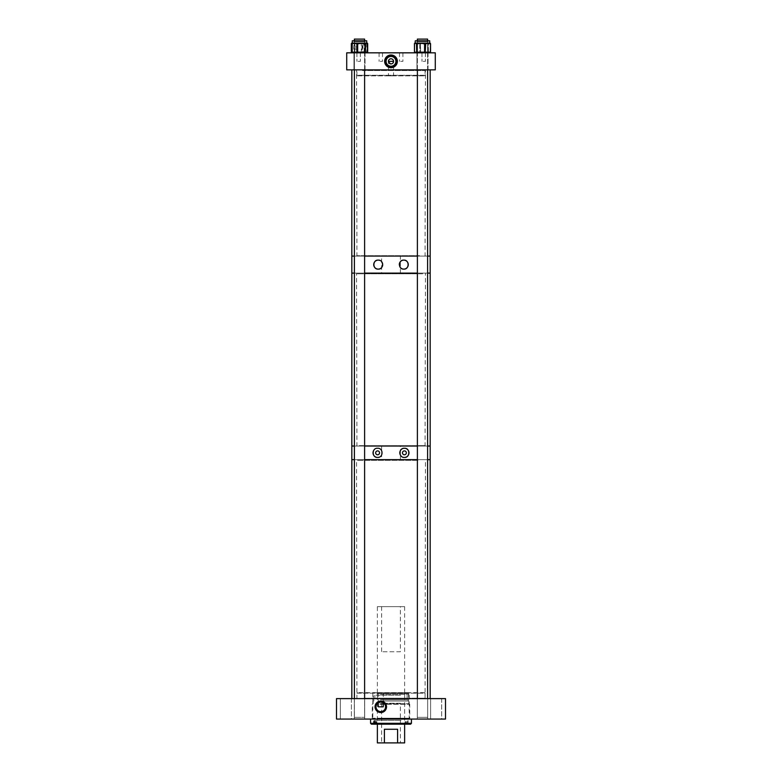 <?xml version="1.0" encoding="UTF-8"?>
<svg xmlns="http://www.w3.org/2000/svg" width="782" height="782" viewBox="0 0 782 782"><rect width="100%" height="100%" fill="white"/><g stroke="black" fill="none" stroke-linecap="round" stroke-linejoin="round"><path stroke-width="0.59" stroke-dasharray="3.91 2.93" d="M424.518 692.647L357.482 692.647L424.518 692.647L425.066 693.194L356.934 693.194L356.934 698.619L425.066 698.619L356.934 698.619M357.482 692.647L356.934 693.194L425.066 693.194L425.066 698.619M441.664 698.619L441.664 719.059L430.599 719.059L441.664 719.059L430.599 719.059L441.664 719.059L441.664 698.619L430.599 698.619L430.599 719.059L430.599 698.619L441.664 698.619M364.676 698.619L364.676 719.059L354.324 719.059L364.676 719.059L354.324 719.059L364.676 719.059L364.676 698.619L354.324 698.619L354.324 719.059L354.324 698.619L364.676 698.619M351.401 698.619L351.401 719.059L340.336 719.059L351.401 719.059L340.336 719.059L351.401 719.059L351.401 698.619L340.336 698.619L340.336 719.059L340.336 698.619L351.401 698.619M427.676 698.619L427.676 719.059L417.324 719.059L427.676 719.059L417.324 719.059L427.676 719.059L427.676 698.619L417.324 698.619L417.324 719.059L417.324 698.619L427.676 698.619M409.191 692.647L372.809 692.647L409.191 692.647L409.191 719.059L372.809 719.059L409.191 719.059L372.809 719.059L409.191 719.059L409.191 718.208L372.809 718.208L409.191 718.208M372.809 692.647L372.809 718.208M383.346 692.647L383.268 702.715A4.79 4.79 0 0 1 380.785 711.61A4.79 4.79 0 0 1 378.293 702.715L378.224 692.647L383.346 692.647L378.224 692.647M383.268 706.811L378.293 706.811M445.505 698.619L445.505 719.059L336.495 719.059L336.495 698.619L445.505 698.619M401.058 720.349L374.021 720.349L401.058 720.349M401.058 723.321L374.021 723.321L401.058 723.321M400.13 723.321L375.585 723.321L400.13 723.321M400.13 724.161L375.585 724.161L400.13 724.161M379.905 718.208L409.739 718.208L379.905 718.208M379.905 704.269L409.739 704.269L379.905 704.269M380.228 703.722L409.191 703.722L380.228 703.722M380.414 703.722L408.869 703.722L380.414 703.722M380.414 700.995L408.869 700.995L380.414 700.995M380.844 700.995L408.145 700.995L380.844 700.995M380.844 699.704L408.145 699.704L380.844 699.704M380.414 699.704L408.869 699.704L380.414 699.704M380.414 694.348L408.869 694.348L380.414 694.348M380.707 693.497L408.37 693.497L380.707 693.497M399.074 693.497L377.374 693.497L399.074 693.497M399.074 695.208L377.374 695.208L399.074 695.208M400.56 695.208L374.861 695.208L400.56 695.208M400.56 698.199L374.861 698.199L400.56 698.199M399.074 698.199L377.374 698.199L399.074 698.199M399.074 720.349L377.374 720.349L399.074 720.349M411.44 723.321L408.194 723.321L408.194 721.581L407.197 721.581L407.197 724.161L371.411 724.161M405.995 724.161L406.679 723.321L370.56 723.321M378.899 719.059L411.44 719.059L378.899 719.059M408.194 721.581L406.679 721.581L406.679 723.321M410.589 724.161L407.51 724.161L408.194 723.321M376.318 724.161L376.846 724.161L376.318 724.161L376.318 721.581L376.846 721.581L375.321 721.581L376.318 721.581M373.806 721.581L374.803 721.581M406.679 721.581L407.197 721.581M400.364 703.243L381.636 703.243L400.364 703.243L400.364 742.9L381.636 742.9L400.364 742.9M381.636 703.243L381.636 742.9M400.364 606.646L381.636 606.646L400.364 606.646L400.364 651.748L381.636 651.748L400.364 651.748M381.636 606.646L381.636 651.748M377.374 606.646L404.626 606.646L377.374 606.646L377.374 724.161M404.626 606.646L404.626 724.161M397.598 729.274L384.402 729.274L397.598 729.274L397.598 742.9L404.626 742.9M384.402 729.274L384.402 742.9L377.374 742.9M397.598 742.9L384.402 742.9M404.402 450.891A1.945 1.945 0 0 0 402.456 452.837A1.945 1.945 0 0 0 404.402 454.782A1.945 1.945 0 0 0 406.347 452.837A1.945 1.945 0 0 0 404.402 450.891M400.609 455.427A4.594 4.594 0 0 0 401.195 456.131M401.889 456.688A4.594 4.594 0 0 0 403.532 457.353M377.608 450.891A1.945 1.945 0 0 0 375.663 452.837A1.945 1.945 0 0 0 377.608 454.782A1.945 1.945 0 0 0 379.553 452.837A1.945 1.945 0 0 0 377.608 450.891M378.899 457.245A4.594 4.594 0 0 0 377.608 448.252A4.594 4.594 0 0 0 374.422 449.533M400.364 446.023L381.636 446.023L400.364 446.023L400.364 459.65L381.636 459.65L400.364 459.65M381.636 446.023L381.636 459.65M427.607 446.023L417.393 446.023L427.607 446.023M364.608 446.023L354.393 446.023L364.608 446.023M427.607 459.65L417.393 459.65L427.607 459.65M364.608 459.65L354.393 459.65L364.608 459.65M351.822 446.023L430.178 446.023L351.822 446.023M351.822 459.65L430.178 459.65L351.822 459.65M400.638 267.835A4.497 4.497 0 0 1 399.289 264.609M381.636 273.123L400.364 273.123L381.636 273.123L381.636 256.085L400.364 256.085L381.636 256.085M400.364 273.123L400.364 256.085M427.607 273.123L417.393 273.123L427.607 273.123M364.608 273.123L354.393 273.123L364.608 273.123M427.607 256.085L417.393 256.085L427.607 256.085M364.608 256.085L354.393 256.085L364.608 256.085M351.822 273.123L430.178 273.123L351.822 273.123M351.822 256.085L430.178 256.085L351.822 256.085M379.896 260.445A4.497 4.497 0 0 1 382.359 262.869M382.623 263.72A4.497 4.497 0 0 1 382.711 264.619M382.359 266.369A4.497 4.497 0 0 1 381.929 267.161M388.439 61.348L391 63.909L393.561 61.348A2.561 2.561 0 0 0 391 58.787A2.561 2.561 0 0 0 388.439 61.348L388.439 75.834L393.561 75.834L393.561 61.348A2.561 2.561 0 0 0 391 58.787A2.561 2.561 0 0 0 388.439 61.348M391 56.46A4.888 4.888 0 0 0 386.113 61.348A4.888 4.888 0 0 0 391 66.245A4.888 4.888 0 0 0 395.887 61.348A4.888 4.888 0 0 0 391 56.46M428.028 52.834L428.028 69.862L416.962 69.862L428.028 69.862L416.962 69.862L428.028 69.862L428.028 52.834L416.962 52.834L416.962 69.862L416.962 52.834L428.028 52.834M425.398 52.834L425.398 61.348L421.997 61.348L425.398 61.348L421.997 61.348L425.398 61.348L425.398 52.834L421.997 52.834L421.997 61.348L421.997 52.834L425.398 52.834M402.925 52.834L399.514 52.834L402.925 52.834L402.925 61.348L399.514 61.348L402.925 61.348M399.514 52.834L399.514 61.348M382.486 52.834L379.075 52.834L382.486 52.834L382.486 61.348L379.075 61.348L382.486 61.348M379.075 52.834L379.075 61.348M360.346 52.834L360.346 61.348L356.934 61.348L360.346 61.348L356.934 61.348L360.346 61.348L360.346 52.834L356.934 52.834L356.934 61.348L356.934 52.834L360.346 52.834M365.038 52.834L365.038 69.862L353.972 69.862L365.038 69.862L353.972 69.862L365.038 69.862L365.038 52.834L353.972 52.834L353.972 69.862L353.972 52.834L365.038 52.834M357.276 75.834L424.724 75.834L357.276 75.834L356.934 75.287L425.066 75.287L425.066 69.862L356.934 69.862L425.066 69.862M424.724 75.834L425.066 75.287L356.934 75.287L356.934 69.862M393.561 75.834L388.439 75.834M435.281 69.862L346.719 69.862L346.719 52.834L435.281 52.834L435.281 69.862M427.51 40.801L415.281 40.801L427.51 40.801M419.416 43.772L419.914 43.772L419.914 52.15L414.675 52.15L414.675 43.772A0.684 0.489 -90 0 1 415.164 43.088L415.662 43.088A0.684 0.489 -90 0 0 415.174 43.772L417.295 43.088L419.416 43.772A0.684 0.489 90 0 1 419.914 43.088L421.097 43.088L421.263 43.772L424.235 43.088L427.207 43.772L427.04 43.088L427.93 43.088A0.684 0.655 -90 0 1 428.585 43.772L429.435 43.088L415.281 43.088L420.765 43.088L417.793 43.772L417.95 43.088L417.265 43.088A0.684 0.655 90 0 0 416.611 43.772L415.555 43.088L414.714 43.772A0.684 0.655 -90 0 1 415.369 43.088L415.281 43.088A0.684 0.655 -90 0 1 415.35 43.088L415.369 43.088M418.614 41.651L428.096 41.651L418.614 41.651M418.614 40.801L428.096 40.801L418.614 40.801M418.908 41.651L427.676 41.651L418.908 41.651M418.908 52.834L427.676 52.834L418.908 52.834M416.405 43.772A0.684 0.655 90 0 1 417.06 43.088L417.099 52.15L424.43 52.15L424.43 43.772L420.765 43.088L427.705 43.088L425.574 43.772A0.684 0.489 -90 0 0 425.085 43.088L423.903 43.088L423.736 43.772M429.631 43.088L429.338 43.088A0.684 0.489 90 0 1 429.826 43.772L427.705 43.088L429.826 43.088L430.286 43.772A0.684 0.655 90 0 0 429.631 43.088L415.623 43.088A0.684 0.499 -90 0 0 415.125 43.772L417.207 43.088L419.289 43.772A0.684 0.499 90 0 1 419.787 43.088L420.423 43.772L424.108 43.088L427.089 43.772L426.943 43.088L427.637 43.088A0.684 0.655 -90 0 1 428.282 43.772L429.396 43.088L430.305 43.772A0.684 0.655 90 0 0 429.65 43.088L429.719 40.801L415.281 40.801L415.281 43.088M414.714 43.772L414.509 52.15A0.684 0.684 0 0 0 415.164 52.834L429.865 52.834L415.134 52.834A0.684 0.655 -90 0 1 414.509 52.15L416.611 52.15L416.611 43.772L417.793 43.772M363.874 40.801L352.281 40.801L363.874 40.801M352.281 40.801L366.719 40.801L366.719 43.088A0.684 0.626 90 0 1 367.345 43.772L366.162 43.088L364.979 43.772A0.684 0.626 -90 0 0 364.353 43.088L363.366 43.088L363.454 43.772L360.424 43.088L366.719 43.088L352.838 43.088L354.021 43.772A0.684 0.626 90 0 1 354.647 43.088L354.842 43.772L358.586 43.088L361.616 43.772L362.418 43.088A0.684 0.538 -90 0 1 362.956 43.772L365.243 43.088L367.1 43.772A0.684 0.538 90 0 0 366.562 43.088L366.993 43.088A0.684 0.538 -90 0 1 367.53 43.772L367.53 52.15L362.956 52.15L362.956 43.772L362.33 43.772L362.33 52.15L354.842 52.15L354.842 43.772L354.295 43.772L354.295 52.15L351.382 52.15M356.103 41.651L365.106 41.651L356.103 41.651M356.103 40.801L365.106 40.801L356.103 40.801M356.367 41.651L364.676 41.651L356.367 41.651M356.367 52.834L364.676 52.834L356.367 52.834M366.729 43.088L352.008 43.088M363.386 43.772A0.684 0.538 -90 0 0 362.848 43.088L361.616 43.772M355.546 43.772L355.634 43.088L354.92 43.088A0.684 0.626 90 0 0 354.295 43.772L357.677 43.088L360.639 43.772L360.805 43.088L361.988 43.772L364.637 43.088L366.787 43.772L366.621 43.088A0.684 0.655 90 0 1 366.738 43.108M351.538 43.772L351.724 43.772A0.684 0.655 -90 0 1 352.389 43.088L353.757 43.088L351.9 43.772A0.684 0.538 -90 0 1 352.447 43.088L352.291 43.088A0.684 0.626 -90 0 0 351.656 43.772L352.702 43.088M356.152 43.088L360.424 43.088L357.384 43.772L357.296 43.088L356.152 43.088A0.684 0.538 90 0 0 355.615 43.772L353.757 43.088L356.152 43.088M362.418 52.834L352.008 52.834L362.418 52.834L362.33 52.15L362.956 52.15A0.684 0.538 90 0 1 362.418 52.834M354.08 41.651L365.106 41.651L354.08 41.651M354.08 40.801L365.106 40.801L354.08 40.801M354.49 41.651L364.676 41.651L354.49 41.651M354.49 52.834L364.676 52.834L354.49 52.834M362.486 43.772L361.998 43.088L361.323 43.772L361.323 52.15L354.021 52.15L354.021 43.772L353.532 52.15L351.538 52.15M354.715 43.772L354.881 43.088L354.002 43.088A0.684 0.655 90 0 0 353.347 43.772L353.532 43.772A0.684 0.655 -90 0 1 354.197 43.088L354.021 43.772M364.119 43.088L364.998 43.088M351.724 43.772L352.535 43.088L353.347 43.772M354.197 52.834L366.807 52.834L354.197 52.834A0.684 0.655 90 0 1 353.532 52.15L354.197 52.834M417.041 41.651L428.096 41.651L417.041 41.651M417.041 40.801L428.096 40.801L417.041 40.801M417.451 41.651L427.676 41.651L417.451 41.651M428.497 43.772A0.684 0.655 -90 0 0 427.842 43.088L427.783 52.15L420.423 52.15L420.423 43.772L419.778 43.772L419.778 52.15L414.489 52.15L414.489 43.772L415.174 43.772M421.117 43.772L420.276 43.088A0.684 0.499 -90 0 0 419.778 43.772L419.289 43.772M424.03 43.088L425.213 43.088M419.875 69.862L356.543 69.862L419.875 69.862M362.457 70.546L425.066 70.546L362.457 70.546M361.88 256.085L425.74 256.085L361.88 256.085M419.543 255.694L356.934 255.694L419.543 255.694M358.176 69.862L430.178 69.862L358.176 69.862M363.777 459.65L425.457 459.65L363.777 459.65M417.911 460.334L356.934 460.334L417.911 460.334M418.448 698.619L356.26 698.619L418.448 698.619M364.089 698.228L425.066 698.228L364.089 698.228M421.948 698.619L351.822 698.619L421.948 698.619M358.909 273.123L425.457 273.123L358.909 273.123M422.73 273.798L356.934 273.798L422.73 273.798M423.355 446.023L356.26 446.023L423.355 446.023M359.27 445.632L425.066 445.632L359.27 445.632M418.458 717.348L427.607 717.348L418.458 717.348M418.458 39.1L427.607 39.1L418.458 39.1M354.393 698.619L354.393 717.348L364.608 717.348L354.393 717.348L354.393 39.1L364.608 39.1L354.393 39.1L364.608 39.1L364.608 717.348L354.393 717.348L364.608 717.348L364.608 698.619M427.295 717.348L417.393 717.348L427.295 717.348M417.393 698.619L417.393 39.1L427.607 39.1L427.607 698.619M405.682 721.581L405.682 724.161M425.574 43.772L425.085 52.15L430.315 52.15L430.481 43.772L430.481 52.15L420.569 52.15L420.569 43.772L421.263 43.772M427.207 43.772L428.585 43.772M428.389 52.15L428.389 43.772A0.684 0.655 -90 0 0 427.734 43.088L427.734 52.834A0.684 0.655 -90 0 0 428.389 52.15M429.826 43.088A0.684 0.489 90 0 1 430.315 43.772L430.511 43.772A0.684 0.684 0 0 0 429.826 43.088A0.684 0.655 -90 0 1 430.481 43.772L429.826 43.772M416.611 52.15L417.265 52.834A0.684 0.655 -90 0 1 416.611 52.15M420.569 52.15L419.914 52.15A0.684 0.489 90 0 0 420.403 52.834L420.569 52.15M419.914 43.772L420.569 43.772L420.403 43.088A0.684 0.489 -90 0 0 419.914 43.772M429.826 52.834A0.684 0.489 90 0 0 430.315 52.15L430.481 52.15A0.684 0.655 -90 0 1 429.826 52.834A0.684 0.684 0 0 0 430.511 52.15L428.282 52.15L428.282 43.772L427.089 43.772M424.43 52.15L425.085 52.15A0.684 0.489 90 0 1 424.587 52.834L424.43 52.15M425.085 43.772L424.43 43.772L424.587 43.088A0.684 0.489 90 0 1 425.085 43.772M415.164 43.088A0.684 0.655 90 0 0 414.509 43.772A0.684 0.684 0 0 1 415.164 43.088A0.684 0.499 -90 0 0 414.636 43.772L415.125 43.772M414.48 52.15L414.636 52.15A0.684 0.499 90 0 0 415.134 52.834A0.684 0.489 90 0 1 414.675 52.15L414.48 43.772M357.384 43.772L356.67 43.772L356.67 52.15L367.491 52.15L361.988 52.15L361.988 43.772L360.639 43.772M364.979 43.772L363.454 43.772M364.168 52.15L364.08 43.088A0.684 0.626 90 0 1 364.705 43.772L364.705 52.15A0.684 0.626 90 0 1 364.08 52.834L364.168 52.15M366.787 43.772L367.345 43.772M351.519 52.15L356.045 52.15L355.615 43.772M367.1 43.772L367.618 43.772M354.842 52.15L354.295 52.15A0.684 0.626 90 0 0 354.92 52.834L354.842 52.15M367.618 52.15L367.53 52.15A0.684 0.538 90 0 1 366.993 52.834L366.993 52.834M356.045 52.15L356.592 52.834A0.684 0.538 90 0 1 356.045 52.15M356.67 43.772L356.045 43.772A0.684 0.538 90 0 1 356.592 43.088L356.67 43.772M366.807 43.088L366.807 52.834M361.988 52.15L361.323 52.15L361.499 52.834L361.988 52.15M430.511 43.772L430.511 52.15L430.52 43.772M420.423 52.15L419.778 52.15A0.684 0.499 90 0 0 420.276 52.834L420.423 52.15M428.282 52.15L427.637 52.834L427.676 41.651L427.676 52.834A0.684 0.655 -90 0 0 428.282 52.15M417.363 52.834L417.324 41.651L417.324 52.834M407.979 723.321L407.979 720.349M406.415 724.161L406.415 723.321M372.261 718.208L372.261 704.269L372.809 703.722M373.131 703.722L373.131 700.995M373.855 700.995L373.855 699.704M373.131 699.704L373.63 693.497M404.626 695.208L404.626 693.497M407.139 698.199L407.139 695.208M404.626 720.349L404.626 698.199M377.374 720.349L377.374 698.199M374.861 698.199L374.861 695.208M377.374 695.208L377.374 693.497M408.37 693.497L408.869 699.704M408.145 700.995L408.145 699.704M408.869 703.722L408.869 700.995M409.191 703.722L409.739 704.269L409.739 718.208M375.585 724.161L375.585 723.321M374.021 723.321L374.021 720.349M376.846 721.581L376.846 724.161M405.154 721.581L405.154 724.161M428.096 40.801L428.096 41.651L428.096 40.801M416.894 40.801L416.894 41.651L416.894 40.801M353.904 40.801L353.904 41.651L353.904 40.801M354.324 52.834L354.324 41.651L354.324 52.834M364.676 52.834L364.676 41.651L364.676 52.834M365.106 40.801L365.106 41.651L365.106 40.801M425.74 256.085L425.066 255.694L425.457 69.862M356.26 256.085L356.934 255.694L356.543 69.862M356.26 698.619L356.934 698.228L356.543 459.65M425.74 698.619L425.066 698.228L425.457 459.65M356.26 446.023L356.934 445.632L356.543 273.123M425.74 446.023L425.066 445.632L425.457 273.123M427.607 69.862L427.607 40.801M417.393 69.862L417.393 40.801M354.393 69.862L354.393 40.801M364.608 69.862L364.608 40.801"/><path stroke-width="1.17" d="M380.785 701.073A5.748 5.748 0 0 0 375.037 706.811A5.748 5.748 0 0 0 380.785 712.558A5.748 5.748 0 0 0 386.523 706.811A5.748 5.748 0 0 0 380.785 701.073M380.785 701.493A5.318 5.318 0 0 0 375.468 706.811A5.318 5.318 0 0 0 380.785 712.128A5.318 5.318 0 0 0 386.103 706.811A5.318 5.318 0 0 0 380.785 701.493M383.268 702.715L383.268 706.811L378.293 706.811L378.224 702.764L380.785 702.021A4.79 4.79 0 0 0 375.986 706.811A4.79 4.79 0 0 0 380.785 711.61A4.79 4.79 0 0 0 385.575 706.811A4.79 4.79 0 0 0 380.785 702.021L383.346 702.764M445.505 698.619L445.505 719.059L336.495 719.059L336.495 698.619L445.505 698.619M375.321 721.581L374.803 721.581L374.803 724.161L371.411 724.161L370.56 723.321L373.806 723.321L373.806 721.581L375.321 721.581L375.321 723.321L411.44 723.321L411.44 719.059M374.803 724.161L410.589 724.161L411.44 723.321M376.005 724.161L375.321 723.321M374.49 724.161L373.806 723.321M377.374 724.161L377.374 742.9L384.402 742.9L384.402 729.274L397.598 729.274L397.598 742.9L384.402 742.9M404.626 724.161L404.626 742.9L397.598 742.9M397.598 729.274L384.402 729.274M404.402 450.891A1.945 1.945 0 0 0 402.456 452.837A1.945 1.945 0 0 0 404.402 454.782A1.945 1.945 0 0 0 406.347 452.837A1.945 1.945 0 0 0 404.402 450.891M403.532 457.353A4.594 4.594 0 0 0 408.986 452.837A4.594 4.594 0 0 0 404.402 448.252C398.537 447.822 398.497 457.841 404.402 457.431C410.257 457.9 410.276 447.793 404.402 448.252A4.594 4.594 0 0 0 401.909 448.985M401.537 449.249A4.594 4.594 0 0 0 400.013 451.468M399.895 451.918A4.594 4.594 0 0 0 400.609 455.427M401.195 456.131A4.594 4.594 0 0 0 401.889 456.688M377.608 450.891A1.945 1.945 0 0 0 375.663 452.837A1.945 1.945 0 0 0 377.608 454.782A1.945 1.945 0 0 0 379.553 452.837A1.945 1.945 0 0 0 377.608 450.891M377.608 448.252C371.753 447.773 371.724 457.881 377.608 457.431C383.483 457.861 383.493 447.832 377.608 448.252M373.835 450.217A4.594 4.594 0 0 0 373.229 451.439M373.112 451.898A4.594 4.594 0 0 0 376.298 457.245M376.728 457.343A4.594 4.594 0 0 0 378.899 457.245M430.178 69.862L430.178 256.085L427.607 256.085L430.178 256.085L430.178 273.123L427.607 273.123L430.178 273.123L430.178 446.023L427.607 446.023L430.178 446.023L430.178 459.65L427.607 459.65L430.178 459.65L430.178 698.619M417.393 446.023L364.608 446.023L417.393 446.023M351.822 69.862L351.822 256.085L354.393 256.085L351.822 256.085L351.822 273.123L354.393 273.123L351.822 273.123L351.822 446.023L354.393 446.023L351.822 446.023L351.822 459.65L354.393 459.65L351.822 459.65L351.822 698.619M417.393 459.65L364.608 459.65L417.393 459.65M399.289 264.609A4.497 4.497 0 0 1 403.776 260.123C398.038 259.712 397.999 269.507 403.776 269.116A4.497 4.497 0 0 1 401.704 268.607M401.322 268.382A4.497 4.497 0 0 1 400.638 267.835M374.793 261.706A4.497 4.497 0 0 1 378.224 260.123C372.476 259.673 372.447 269.536 378.224 269.116A4.497 4.497 0 0 1 373.816 263.7M373.933 263.251A4.497 4.497 0 0 1 374.529 262.058M381.03 268.128A4.497 4.497 0 0 1 378.224 269.116C383.972 269.516 383.991 259.722 378.224 260.123A4.497 4.497 0 0 1 379.896 260.445M403.776 269.116C409.524 269.555 409.543 259.692 403.776 260.123A4.497 4.497 0 0 1 408.272 264.619A4.497 4.497 0 0 1 403.776 269.116M417.393 273.123L364.608 273.123L417.393 273.123M417.393 256.085L364.608 256.085L417.393 256.085M382.359 262.869A4.497 4.497 0 0 1 382.623 263.72M382.711 264.619A4.497 4.497 0 0 1 382.359 266.369M381.929 267.161A4.497 4.497 0 0 1 381.362 267.835M388.439 61.348L393.561 61.348M391 58.787A2.561 2.561 0 0 0 388.439 61.348A2.561 2.561 0 0 0 391 63.909A2.561 2.561 0 0 0 393.561 61.348A2.561 2.561 0 0 0 391 58.787M391 56.46A4.888 4.888 0 0 0 386.113 61.348A4.888 4.888 0 0 0 391 66.245A4.888 4.888 0 0 0 395.887 61.348A4.888 4.888 0 0 0 391 56.46M391 54.994A6.354 6.354 0 0 0 384.646 61.348A6.354 6.354 0 0 0 391 67.702A6.354 6.354 0 0 0 397.354 61.348A6.354 6.354 0 0 0 391 54.994M391 55.669A5.689 5.689 0 0 0 385.311 61.348A5.689 5.689 0 0 0 391 67.037A5.689 5.689 0 0 0 396.689 61.348A5.689 5.689 0 0 0 391 55.669M346.719 52.834L346.719 69.862L435.281 69.862L435.281 52.834L346.719 52.834M365.653 43.772L365.468 52.15L367.462 52.15A0.684 0.655 90 0 1 366.807 52.834A0.684 0.684 0 0 0 367.491 52.15L367.491 43.772A0.684 0.684 0 0 0 366.807 43.088L366.993 43.088A0.684 0.626 90 0 1 367.618 43.772L366.465 43.088L365.653 43.772A0.684 0.655 -90 0 0 364.998 43.088L366.807 43.088A0.684 0.655 90 0 1 367.462 43.772L367.462 52.15L367.618 43.772M352.213 43.772L351.47 43.772L351.47 52.15A0.684 0.538 90 0 0 352.008 52.834A0.684 0.626 90 0 1 351.382 52.15L351.382 43.772A0.684 0.626 -90 0 1 352.008 43.088L354.363 43.088L352.213 43.772L352.702 43.088M352.281 40.801L352.281 43.088L352.281 40.801L366.719 40.801L366.758 43.118A0.684 0.655 90 0 1 367.276 43.772M357.003 43.088L361.333 43.088L358.371 43.772L358.195 43.088L356.514 43.772L354.363 43.088L357.003 43.088M364.119 43.088L364.295 43.772L361.333 43.088L364.998 43.088M414.695 43.772A0.684 0.655 -90 0 1 415.271 43.098L417.148 43.088A0.684 0.655 90 0 0 416.503 43.772L415.594 43.088L414.48 43.772A0.684 0.655 -90 0 1 415.134 43.088L415.281 40.801L429.719 40.801L429.719 43.088M417.148 43.088L420.892 43.088L417.911 43.772L418.057 43.088L417.148 43.088M424.03 43.088L423.873 43.772L420.892 43.088L427.793 43.088L425.711 43.772A0.684 0.499 -90 0 0 425.213 43.088M429.875 43.772L427.793 43.088L429.865 43.088A0.684 0.499 90 0 1 430.364 43.772L429.875 43.772A0.684 0.499 90 0 0 429.377 43.088M427.607 40.801L427.607 39.1L417.393 39.1L417.393 40.801M354.393 40.801L354.393 39.1L364.608 39.1L364.608 40.801M351.382 52.15L357.022 52.15L357.022 43.772L356.514 43.772M367.618 52.15L367.618 52.15A0.684 0.626 90 0 1 366.993 52.834A0.684 0.684 0 0 0 367.677 52.15L367.677 43.772A0.684 0.684 0 0 0 366.993 43.088M352.008 52.834A0.684 0.684 0 0 1 351.333 52.15L351.333 43.772A0.684 0.684 0 0 1 352.008 43.088A0.684 0.538 90 0 0 351.47 43.772L351.382 43.772M358.371 43.772L357.677 43.772L357.677 52.15L364.979 52.15L364.979 43.772L364.295 43.772M351.538 43.772A0.684 0.655 -90 0 1 352.193 43.088L352.193 52.834A0.684 0.655 90 0 1 351.538 52.15L351.538 43.772L351.519 52.15A0.684 0.684 0 0 0 352.193 52.834M364.979 52.15L365.468 52.15A0.684 0.655 90 0 1 364.813 52.834L364.979 52.15M365.468 43.772L364.813 43.088A0.684 0.655 90 0 1 365.468 43.772M357.022 52.15L357.677 52.15L357.501 52.834L357.022 52.15M357.677 43.772L357.022 43.772L357.501 43.088L357.677 43.772M425.711 43.772L425.222 52.15L430.54 52.15L430.54 43.772L430.364 52.15A0.684 0.499 90 0 1 429.865 52.834A0.684 0.684 0 0 0 430.54 52.15M417.911 43.772L417.207 43.772L417.207 52.15L424.577 52.15L424.577 43.772L423.873 43.772M414.45 52.15A0.684 0.684 0 0 0 415.134 52.834A0.684 0.655 -90 0 1 414.48 52.15L414.45 43.772L414.48 52.15L416.708 52.15L416.503 43.772M430.52 43.772L430.52 43.772A0.684 0.684 0 0 0 429.865 43.088A0.684 0.655 -90 0 1 430.511 43.772M424.577 52.15L425.222 52.15A0.684 0.499 90 0 1 424.724 52.834L424.577 52.15M425.222 43.772L424.577 43.772L424.724 43.088A0.684 0.499 90 0 1 425.222 43.772M416.708 52.15L417.363 52.834A0.684 0.655 -90 0 1 416.708 52.15M417.207 43.772L416.708 43.772A0.684 0.655 90 0 1 417.363 43.088L417.207 43.772M430.511 52.15A0.684 0.655 -90 0 1 429.865 52.834M370.56 723.321L370.56 719.059M352.193 43.088A0.684 0.684 0 0 0 351.519 43.772M415.134 43.088A0.684 0.684 0 0 0 414.45 43.772M427.607 698.619L427.607 69.862M417.393 698.619L417.393 69.862M354.393 698.619L354.393 69.862M364.608 698.619L364.608 69.862"/></g></svg>
